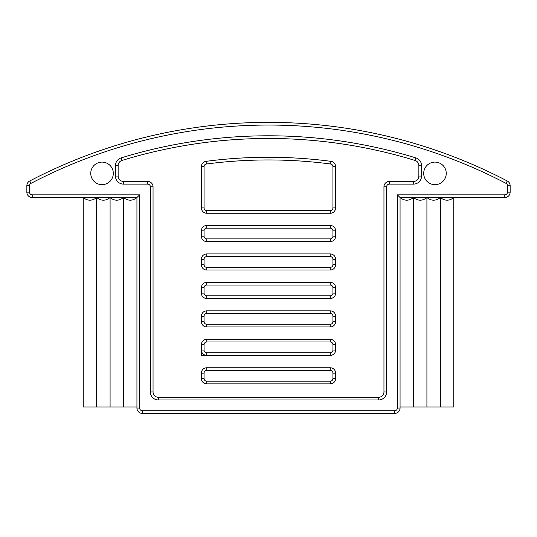 <?xml version="1.0" encoding="UTF-8"?>
<svg xmlns="http://www.w3.org/2000/svg" width="537" height="537" viewBox="0 0 537 537"><rect width="100%" height="100%" fill="white"/><g stroke="black" fill="none" stroke-linecap="round" stroke-linejoin="round"><path stroke-width="0.81" d="M423.693 173.377A11.277 11.277 0 0 0 434.97 184.654A11.277 11.277 0 0 0 446.247 173.377A11.277 11.277 0 0 0 434.97 162.1A11.277 11.277 0 0 0 423.693 173.377A11.277 11.277 0 0 1 434.97 162.1A11.277 11.277 0 0 1 446.247 173.377A11.277 11.277 0 0 1 434.97 184.654A11.277 11.277 0 0 1 423.693 173.377M204.06 378.511A2.685 2.685 0 0 0 206.745 381.196L330.255 381.196A2.685 2.685 0 0 0 332.94 378.511L332.94 373.141A2.685 2.685 0 0 0 330.255 370.456L206.745 370.456A2.685 2.685 0 0 0 204.06 373.141L204.06 378.511L201.375 378.511L201.375 373.141A5.37 5.37 0 0 1 206.745 367.771L330.255 367.771A5.37 5.37 0 0 1 335.625 373.141L335.625 378.511A5.37 5.37 0 0 1 330.255 383.881L330.255 381.196A2.685 2.685 0 0 0 332.94 378.511L335.625 378.511L332.94 378.511L332.94 373.141L335.625 373.141L332.94 373.141A2.685 2.685 0 0 0 330.255 370.456L330.255 367.771L330.255 370.456L206.745 370.456L206.745 367.771L206.745 370.456A2.685 2.685 0 0 0 204.06 373.141L201.375 373.141L204.06 373.141L204.06 378.511A2.685 2.685 0 0 0 206.745 381.196L206.745 383.881A5.37 5.37 0 0 1 201.375 378.511L204.06 378.511M330.255 352.735A2.685 2.685 0 0 0 332.94 350.05L332.94 344.68A2.685 2.685 0 0 0 330.255 341.995L206.745 341.995A2.685 2.685 0 0 0 204.06 344.68L204.06 350.05A2.685 2.685 0 0 0 206.745 352.735L330.255 352.735L330.255 355.42L206.745 355.42L206.745 352.735L330.255 352.735A2.685 2.685 0 0 0 332.94 350.05L335.625 350.05A5.37 5.37 0 0 1 330.255 355.42L206.745 355.42A5.37 5.37 0 0 1 201.375 350.05L201.375 344.68A5.37 5.37 0 0 1 206.745 339.31L330.255 339.31A5.37 5.37 0 0 1 335.625 344.68L335.625 350.05L332.94 350.05L332.94 344.68L335.625 344.68L332.94 344.68A2.685 2.685 0 0 0 330.255 341.995L330.255 339.31L330.255 341.995L206.745 341.995L206.745 339.31L206.745 341.995A2.685 2.685 0 0 0 204.06 344.68L201.375 344.68L204.06 344.68L204.06 350.05L201.375 350.05L204.06 350.05A2.685 2.685 0 0 0 206.745 352.735L206.745 355.42L201.375 355.42L201.375 350.05A5.37 5.37 0 0 0 206.745 355.42L201.375 355.42L201.375 344.68A5.37 5.37 0 0 1 206.745 339.31L330.255 339.31A5.37 5.37 0 0 1 335.625 344.68L335.625 350.05A5.37 5.37 0 0 1 330.255 355.42L330.255 352.735M330.255 324.274A2.685 2.685 0 0 0 332.94 321.589L332.94 316.219A2.685 2.685 0 0 0 330.255 313.534L206.745 313.534A2.685 2.685 0 0 0 204.06 316.219L204.06 321.589A2.685 2.685 0 0 0 206.745 324.274L330.255 324.274L330.255 326.959L206.745 326.959L206.745 324.274L330.255 324.274A2.685 2.685 0 0 0 332.94 321.589L335.625 321.589A5.37 5.37 0 0 1 330.255 326.959L206.745 326.959A5.37 5.37 0 0 1 201.375 321.589L201.375 316.219A5.37 5.37 0 0 1 206.745 310.849L330.255 310.849A5.37 5.37 0 0 1 335.625 316.219L335.625 321.589L332.94 321.589L332.94 316.219L335.625 316.219L332.94 316.219A2.685 2.685 0 0 0 330.255 313.534L330.255 310.849L330.255 313.534L206.745 313.534L206.745 310.849L206.745 313.534A2.685 2.685 0 0 0 204.06 316.219L201.375 316.219L204.06 316.219L204.06 321.589L201.375 321.589L204.06 321.589A2.685 2.685 0 0 0 206.745 324.274L206.745 326.959A5.37 5.37 0 0 1 201.375 321.589L201.375 316.219A5.37 5.37 0 0 1 206.745 310.849L330.255 310.849A5.37 5.37 0 0 1 335.625 316.219L335.625 321.589A5.37 5.37 0 0 1 330.255 326.959L330.255 324.274M330.255 295.813A2.685 2.685 0 0 0 332.94 293.128L332.94 287.758A2.685 2.685 0 0 0 330.255 285.073L206.745 285.073A2.685 2.685 0 0 0 204.06 287.758L204.06 293.128A2.685 2.685 0 0 0 206.745 295.813L330.255 295.813L330.255 298.498L206.745 298.498L206.745 295.813L330.255 295.813A2.685 2.685 0 0 0 332.94 293.128L335.625 293.128A5.37 5.37 0 0 1 330.255 298.498L206.745 298.498A5.37 5.37 0 0 1 201.375 293.128L201.375 287.758A5.37 5.37 0 0 1 206.745 282.388L330.255 282.388A5.37 5.37 0 0 1 335.625 287.758L335.625 293.128L332.94 293.128L332.94 287.758L335.625 287.758L332.94 287.758A2.685 2.685 0 0 0 330.255 285.073L330.255 282.388L330.255 285.073L206.745 285.073L206.745 282.388L206.745 285.073A2.685 2.685 0 0 0 204.06 287.758L201.375 287.758L204.06 287.758L204.06 293.128L201.375 293.128L204.06 293.128A2.685 2.685 0 0 0 206.745 295.813L206.745 298.498A5.37 5.37 0 0 1 201.375 293.128L201.375 287.758A5.37 5.37 0 0 1 206.745 282.388L330.255 282.388A5.37 5.37 0 0 1 335.625 287.758L335.625 293.128A5.37 5.37 0 0 1 330.255 298.498L330.255 295.813M330.255 267.352A2.685 2.685 0 0 0 332.94 264.667L332.94 259.297A2.685 2.685 0 0 0 330.255 256.612L206.745 256.612A2.685 2.685 0 0 0 204.06 259.297L204.06 264.667A2.685 2.685 0 0 0 206.745 267.352L330.255 267.352L330.255 270.037L206.745 270.037L206.745 267.352L330.255 267.352A2.685 2.685 0 0 0 332.94 264.667L335.625 264.667A5.37 5.37 0 0 1 330.255 270.037L206.745 270.037A5.37 5.37 0 0 1 201.375 264.667L201.375 259.297A5.37 5.37 0 0 1 206.745 253.927L330.255 253.927A5.37 5.37 0 0 1 335.625 259.297L335.625 264.667L332.94 264.667L332.94 259.297L335.625 259.297L332.94 259.297A2.685 2.685 0 0 0 330.255 256.612L330.255 253.927L330.255 256.612L206.745 256.612L206.745 253.927L206.745 256.612A2.685 2.685 0 0 0 204.06 259.297L201.375 259.297L204.06 259.297L204.06 264.667L201.375 264.667L204.06 264.667A2.685 2.685 0 0 0 206.745 267.352L206.745 270.037A5.37 5.37 0 0 1 201.375 264.667L201.375 259.297A5.37 5.37 0 0 1 206.745 253.927L330.255 253.927A5.37 5.37 0 0 1 335.625 259.297L335.625 264.667A5.37 5.37 0 0 1 330.255 270.037L330.255 267.352M330.255 238.891A2.685 2.685 0 0 0 332.94 236.206L332.94 230.836A2.685 2.685 0 0 0 330.255 228.151L206.745 228.151A2.685 2.685 0 0 0 204.06 230.836L204.06 236.206A2.685 2.685 0 0 0 206.745 238.891L330.255 238.891L330.255 241.576L206.745 241.576L206.745 238.891L330.255 238.891A2.685 2.685 0 0 0 332.94 236.206L335.625 236.206A5.37 5.37 0 0 1 330.255 241.576L206.745 241.576A5.37 5.37 0 0 1 201.375 236.206L201.375 230.836A5.37 5.37 0 0 1 206.745 225.466L330.255 225.466A5.37 5.37 0 0 1 335.625 230.836L335.625 236.206L332.94 236.206L332.94 230.836L335.625 230.836L332.94 230.836A2.685 2.685 0 0 0 330.255 228.151L330.255 225.466L330.255 228.151L206.745 228.151L206.745 225.466L206.745 228.151A2.685 2.685 0 0 0 204.06 230.836L201.375 230.836L204.06 230.836L204.06 236.206L201.375 236.206L204.06 236.206A2.685 2.685 0 0 0 206.745 238.891L206.745 241.576A5.37 5.37 0 0 1 201.375 236.206L201.375 230.836A5.37 5.37 0 0 1 206.745 225.466L330.255 225.466A5.37 5.37 0 0 1 335.625 230.836L335.625 236.206A5.37 5.37 0 0 1 330.255 241.576L330.255 238.891M206.396 164.007A2.685 2.685 0 0 0 204.06 166.665L204.06 207.893A2.685 2.685 0 0 0 206.745 210.578L330.255 210.578A2.685 2.685 0 0 0 332.94 207.893L332.94 166.665A2.685 2.685 0 0 0 330.604 164.007A477.937 477.937 0 0 0 206.396 164.007L206.047 161.342A480.622 480.622 0 0 1 330.953 161.342A5.37 5.37 0 0 1 335.625 166.665L335.625 207.893A5.37 5.37 0 0 1 330.255 213.263L206.745 213.263L206.745 210.578L330.255 210.578L330.255 213.263L206.745 213.263A5.37 5.37 0 0 1 201.375 207.893L201.375 166.665A5.37 5.37 0 0 1 206.047 161.342L206.396 164.007A2.685 2.685 0 0 0 204.06 166.665L201.375 166.665L204.06 166.665L204.06 207.893L201.375 207.893L204.06 207.893A2.685 2.685 0 0 0 206.745 210.578L206.745 213.263A5.37 5.37 0 0 1 201.375 207.893L201.375 166.665A5.37 5.37 0 0 1 206.047 161.342A480.622 480.622 0 0 1 330.953 161.342L330.604 164.007L330.953 161.342A5.37 5.37 0 0 1 335.625 166.665L332.94 166.665L335.625 166.665L335.625 207.893L332.94 207.893L335.625 207.893A5.37 5.37 0 0 1 330.255 213.263L330.255 210.578A2.685 2.685 0 0 0 332.94 207.893L332.94 166.665A2.685 2.685 0 0 0 330.604 164.007A477.937 477.937 0 0 0 206.396 164.007M506.022 183.372A512.842 512.842 0 0 0 30.978 183.372A2.685 2.685 0 0 0 29.535 185.748L29.535 192.172A2.685 2.685 0 0 0 32.22 194.857L139.62 194.857L139.62 408.046A2.685 2.685 0 0 0 142.305 410.731L394.695 410.731A2.685 2.685 0 0 0 397.38 408.046L397.38 194.857L504.78 194.857A2.685 2.685 0 0 0 507.465 192.172L507.465 185.748A2.685 2.685 0 0 0 506.022 183.372L507.27 180.989A5.37 5.37 0 0 1 510.15 185.748L510.15 192.172A5.37 5.37 0 0 1 504.78 197.542L400.065 197.542L397.38 194.857L504.78 194.857L504.78 197.542L504.78 194.857A2.685 2.685 0 0 0 507.465 192.172L510.15 192.172L507.465 192.172L507.465 185.748L510.15 185.748L507.465 185.748A2.685 2.685 0 0 0 506.022 183.372A512.842 512.842 0 0 0 30.978 183.372L29.73 180.989A515.527 515.527 0 0 1 507.27 180.989L506.022 183.372A2.685 2.685 0 0 1 507.465 185.748M113.307 173.377A11.277 11.277 0 0 1 102.03 184.654A11.277 11.277 0 0 1 90.753 173.377A11.277 11.277 0 0 1 102.03 162.1A11.277 11.277 0 0 1 113.307 173.377A11.277 11.277 0 0 0 102.03 162.1A11.277 11.277 0 0 0 90.753 173.377A11.277 11.277 0 0 0 102.03 184.654A11.277 11.277 0 0 0 113.307 173.377M415.853 157.898A8.055 8.055 0 0 1 421.545 165.597L421.545 176.062A8.055 8.055 0 0 1 413.49 184.117L389.325 184.117A2.685 2.685 0 0 0 386.64 186.802L386.64 391.936A8.055 8.055 0 0 1 378.585 399.991L158.415 399.991A8.055 8.055 0 0 1 150.36 391.936L150.36 186.802A2.685 2.685 0 0 0 147.675 184.117L123.51 184.117A8.055 8.055 0 0 1 115.455 176.062L115.455 165.597A8.055 8.055 0 0 1 121.147 157.898A502.102 502.102 0 0 1 415.853 157.898A8.055 8.055 0 0 1 421.545 165.597L421.545 176.062A8.055 8.055 0 0 1 413.49 184.117L389.325 184.117L389.325 181.432L413.49 181.432L413.49 184.117L413.49 181.432A5.37 5.37 0 0 0 418.86 176.062L421.545 176.062L418.86 176.062L418.86 165.597L421.545 165.597L418.86 165.597A5.37 5.37 0 0 0 415.067 160.462L415.853 157.898L415.067 160.462A499.417 499.417 0 0 0 121.933 160.462L121.147 157.898A502.102 502.102 0 0 1 415.853 157.898M206.745 381.196L330.255 381.196L330.255 383.881L206.745 383.881L206.745 381.196M330.255 383.881L206.745 383.881A5.37 5.37 0 0 1 201.375 378.511L201.375 373.141A5.37 5.37 0 0 1 206.745 367.771L330.255 367.771A5.37 5.37 0 0 1 335.625 373.141L335.625 378.511A5.37 5.37 0 0 1 330.255 383.881M389.325 181.432L413.49 181.432A5.37 5.37 0 0 0 418.86 176.062L418.86 165.597A5.37 5.37 0 0 0 415.067 160.462A499.417 499.417 0 0 0 121.933 160.462A5.37 5.37 0 0 0 118.14 165.597L115.455 165.597A8.055 8.055 0 0 1 121.147 157.898L121.933 160.462A5.37 5.37 0 0 0 118.14 165.597L118.14 176.062L115.455 176.062L115.455 165.597L118.14 165.597L118.14 176.062A5.37 5.37 0 0 0 123.51 181.432L123.51 184.117A8.055 8.055 0 0 1 115.455 176.062L118.14 176.062A5.37 5.37 0 0 0 123.51 181.432L147.675 181.432L147.675 184.117L123.51 184.117L123.51 181.432L147.675 181.432A5.37 5.37 0 0 1 153.045 186.802L150.36 186.802A2.685 2.685 0 0 0 147.675 184.117L147.675 181.432A5.37 5.37 0 0 1 153.045 186.802L153.045 391.936L150.36 391.936L150.36 186.802L153.045 186.802L153.045 391.936A5.37 5.37 0 0 0 158.415 397.306L158.415 399.991A8.055 8.055 0 0 1 150.36 391.936L153.045 391.936A5.37 5.37 0 0 0 158.415 397.306L378.585 397.306L378.585 399.991L158.415 399.991L158.415 397.306L378.585 397.306A5.37 5.37 0 0 0 383.955 391.936L386.64 391.936A8.055 8.055 0 0 1 378.585 399.991L378.585 397.306A5.37 5.37 0 0 0 383.955 391.936L383.955 186.802L386.64 186.802L386.64 391.936L383.955 391.936L383.955 186.802A5.37 5.37 0 0 1 389.325 181.432L389.325 184.117A2.685 2.685 0 0 0 386.64 186.802L383.955 186.802A5.37 5.37 0 0 1 389.325 181.432M29.535 185.748L26.85 185.748A5.37 5.37 0 0 1 29.73 180.989L30.978 183.372A2.685 2.685 0 0 0 29.535 185.748L29.535 192.172L26.85 192.172L26.85 185.748L29.535 185.748A2.685 2.685 0 0 1 30.978 183.372M32.22 194.857L32.22 197.542A5.37 5.37 0 0 1 26.85 192.172L29.535 192.172A2.685 2.685 0 0 0 32.22 194.857L139.62 194.857L136.935 197.542L32.22 197.542L32.22 194.857M136.935 197.542L32.22 197.542A5.37 5.37 0 0 1 26.85 192.172L26.85 185.748A5.37 5.37 0 0 1 29.73 180.989A515.527 515.527 0 0 1 507.27 180.989A5.37 5.37 0 0 1 510.15 185.748L510.15 192.172A5.37 5.37 0 0 1 504.78 197.542L400.065 197.542L400.065 408.046A5.37 5.37 0 0 1 394.695 413.416L142.305 413.416A5.37 5.37 0 0 1 136.935 408.046L136.935 197.542L139.62 194.857L136.935 197.542L139.62 194.857L139.62 408.046L136.935 408.046L136.935 197.542C132.458 201.08 127.987 201.08 123.51 197.542C127.987 201.08 132.458 201.08 136.935 197.542M397.38 194.857L400.065 197.542C404.542 201.08 409.013 201.08 413.49 197.542L413.49 406.972L453.765 406.972L400.065 406.972L413.49 406.972L413.49 197.542C409.013 201.08 404.542 201.08 400.065 197.542L400.065 408.046L397.38 408.046L400.065 408.046A5.37 5.37 0 0 1 394.695 413.416L394.695 410.731L394.695 413.416L142.305 413.416L142.305 410.731L142.305 413.416A5.37 5.37 0 0 1 136.935 408.046L139.62 408.046A2.685 2.685 0 0 0 142.305 410.731L394.695 410.731A2.685 2.685 0 0 0 397.38 408.046L397.38 194.857M83.235 406.972L83.235 197.542C87.712 201.08 92.183 201.08 96.66 197.542L96.66 406.972L83.235 406.972L83.235 197.542C87.712 201.08 92.183 201.08 96.66 197.542C101.137 201.08 105.608 201.08 110.085 197.542C114.562 201.08 119.033 201.08 123.51 197.542L123.51 406.972L123.51 197.542C119.033 201.08 114.562 201.08 110.085 197.542L110.085 406.972L136.935 406.972L96.66 406.972L110.085 406.972L110.085 197.542C105.608 201.08 101.137 201.08 96.66 197.542L96.66 406.972L83.235 406.972M426.915 197.542C422.438 201.08 417.967 201.08 413.49 197.542C417.967 201.08 422.438 201.08 426.915 197.542L426.915 406.972L426.915 197.542C431.392 201.08 435.863 201.08 440.34 197.542C435.863 201.08 431.392 201.08 426.915 197.542M453.765 197.542C449.288 201.08 444.817 201.08 440.34 197.542L440.34 406.972L440.34 197.542C444.817 201.08 449.288 201.08 453.765 197.542L453.765 406.972L453.765 197.542"/></g></svg>
